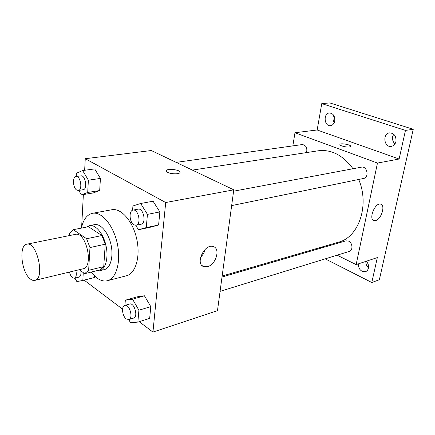 <?xml version="1.0" encoding="UTF-8"?>
<svg xmlns="http://www.w3.org/2000/svg" width="435" height="435" viewBox="0 0 435 435"><rect width="100%" height="100%" fill="white"/><g stroke="black" fill="none" stroke-linecap="round" stroke-linejoin="round"><path stroke-width="0.65" d="M30.205 278.873C21.304 272.261 18.574 245.112 26.845 244.193C36.959 241.061 45.338 278.955 34.849 280.379C33.381 280.711 31.831 280.205 30.205 278.873M26.845 244.193L75.396 234.378C86.157 231.175 94.123 267.172 83.014 268.808L34.849 280.379M73.308 229.691L88.463 226.706L101.893 235.542L105.237 244.214L103.742 266.622L88.642 270.293L89.969 247.564L86.608 238.739L73.308 229.691L69.513 233.41L69.41 235.591M79.295 269.7L84.646 273.675L88.642 270.293M103.742 266.622L99.664 269.983L84.646 273.675M96.374 270.793L99.479 270.804C105.564 269.439 108.723 257.786 105.999 245.666C103.361 233.53 95.58 224.297 89.49 225.624L86.494 227.092M89.49 225.624L94.444 224.656C100.561 223.318 108.353 232.491 110.979 244.562C113.693 256.617 110.49 268.221 104.378 269.591L99.479 270.804M105.237 244.214L89.969 247.564M101.893 235.542L86.608 238.739M81.41 228.092C83.275 219.539 86.973 214.607 92.497 213.291C101.589 211.394 113.263 225.053 117.211 243.187C121.278 261.299 116.455 278.601 107.407 280.716C104.052 281.527 100.588 280.635 97.027 278.041L91.181 272.065M92.497 213.291L111.849 209.741C121.115 207.821 132.849 221.132 136.71 238.875C140.69 256.59 135.66 273.604 126.454 275.774L107.407 280.716M78.762 190.389L81.378 194.869L93.269 192.944L99.68 190.541L100.431 178.421L94.678 168.91L82.639 170.547L76.386 173.255L76.228 176.518M135.747 225.308L138.444 229.734L150.706 227.141L158.601 225.009L159.857 211.932L153.076 201.226L140.668 203.488L132.931 205.972L132.588 210.235M139.173 321.683L152.941 332.079L165.697 202.525L85.265 158.704L84.651 170.275M83.362 194.548L81.639 227.048M84.107 280.118L122.567 309.149M94.303 277.541L94.406 275.795L94.303 277.541L82.835 280.439L83.264 272.647M128.749 319.594L130.554 322.781L137.857 322.096L149.667 318.376L150.787 306.626L144.431 295.784L137.139 296.822L125.334 300.204L124.916 305.397M152.941 332.079L217.478 310.65L233.774 189.834L151.298 150.526L85.265 158.704M233.774 189.834L165.697 202.525M207.43 266.682L203.923 266.682C194.684 264.322 204.445 243.219 213.248 246.569C220.768 248.396 215.956 264.817 207.43 266.682M167.72 172.396C166.464 171.743 166.029 171.118 166.415 170.509C167.915 167.926 181.966 170.183 179.873 172.673C178.992 174.321 170.988 174.152 167.72 172.396M166.273 170.873L166.415 170.509C167.915 167.926 181.966 170.183 179.873 172.679M205.222 249.293C204.439 252.387 202.884 255.03 200.551 257.226M192.362 170.101L318.284 150.782C331.416 149.205 342.981 155.197 352.992 168.747M358.712 179.47C369.853 205.429 358.652 237.374 338.501 242.186L222.149 276.029M220.083 291.358L349.283 251.414C353.176 250.484 352.665 242.773 348.587 241.099L345.95 240.838L222.013 277.035M176.175 162.385L302.238 144.556C306.001 145.138 307.453 147.813 306.588 152.576M233.59 191.199L361.431 167.16C367.216 165.773 369.467 177.562 363.595 178.464L231.648 205.608M337.109 255.176L356.135 264.616L377.471 163.06L294.979 132.735L292.837 145.883M321.106 247.243L322.183 247.781M325.211 258.858L371.805 282.505L379.369 279.727L413.25 129.298L329.795 102.921L321.764 103.622L317.158 129.983L294.979 132.735M371.805 282.505L377.324 257.58L356.135 264.616M413.25 129.298L405.458 130.408L321.764 103.622M377.471 163.06L399.129 159.02L405.458 130.408M375.633 220.556L374.056 220.594C368.173 219.496 375.057 202.231 380.641 204.151C385.725 205.059 381.31 219.392 375.633 220.556M399.129 159.02L317.158 129.983M341.905 145.975C340.355 145.388 339.702 144.86 339.942 144.387C340.746 142.767 352.078 144.996 350.784 146.53C349.131 147.394 346.173 147.209 341.905 145.975M339.887 144.523L339.942 144.393C340.746 142.772 352.078 145.002 350.784 146.535M334.76 120.968C334.14 123.692 332.737 125.258 330.551 125.666C324.233 126.715 322.998 113.35 329.398 112.98C333.232 113.377 335.021 116.036 334.76 120.968M395.942 141.516C395.236 144.235 393.702 145.85 391.348 146.361C384.078 147.862 382.147 133.632 389.537 132.876C394.159 133.164 396.296 136.046 395.942 141.516M366.308 261.234C368.135 263.267 368.831 265.578 368.396 268.161C367.966 269.939 367.026 271.103 365.569 271.657C361.088 271.978 358.647 269.395 358.239 263.914M309.171 250.718L310.253 251.261M393.686 134.192L392.674 136.617C392.18 139.553 392.946 141.968 394.98 143.86M365.862 261.386C365.71 263.947 366.574 266.111 368.45 267.868M333.618 115.215L333.112 116.863C332.775 118.978 333.166 120.881 334.281 122.561M137.857 322.096L138.912 310.215L132.555 299.198L125.334 300.204M124.769 305.441L129.586 304.032C134.284 302.26 138.504 316.968 133.605 318.094L128.798 319.578L126.215 318.904C122.257 316.169 121.169 306.169 124.769 305.441C129.445 303.668 133.675 318.463 128.798 319.578M149.667 318.376L150.787 306.626L144.431 295.784L132.555 299.198M144.431 295.784L137.139 296.822M150.787 306.626L138.912 310.215M138.444 229.734L146.263 227.608L147.443 214.368L140.668 203.488M133.05 210.105L138.096 209.153C143.517 207.729 146.666 223.503 141.109 224.232L136.09 225.265L133.931 224.808C129.364 222.394 128.635 210.578 133.05 210.105C138.45 208.68 141.625 224.542 136.09 225.265M150.706 227.141L158.601 225.009L146.263 227.608M158.601 225.009L159.857 211.932L147.443 214.368M159.857 211.932L153.076 201.226M74.967 278.117L76.87 281.603L82.835 280.439M80.85 270.853C81.258 274.344 80.644 276.432 79.001 277.117L74.347 278.269L72.482 277.737C71.079 276.562 70.089 274.664 69.518 272.049M75.859 270.526C76.761 274.735 76.261 277.312 74.347 278.269M81.378 194.869L87.701 192.46L88.381 180.193L82.639 170.547M76.022 176.55L80.905 175.86C85.429 174.854 87.799 189.35 83.177 189.698L78.316 190.459L76.805 190.106C72.901 188.067 72.226 176.751 76.022 176.55C80.524 175.55 82.916 190.117 78.316 190.459M93.269 192.944L99.68 190.541L87.701 192.46M99.68 190.541L100.431 178.421L88.381 180.193M100.431 178.421L94.678 168.91M202.019 265.535L203.923 266.682M373.42 220.317L374.056 220.594"/></g></svg>
